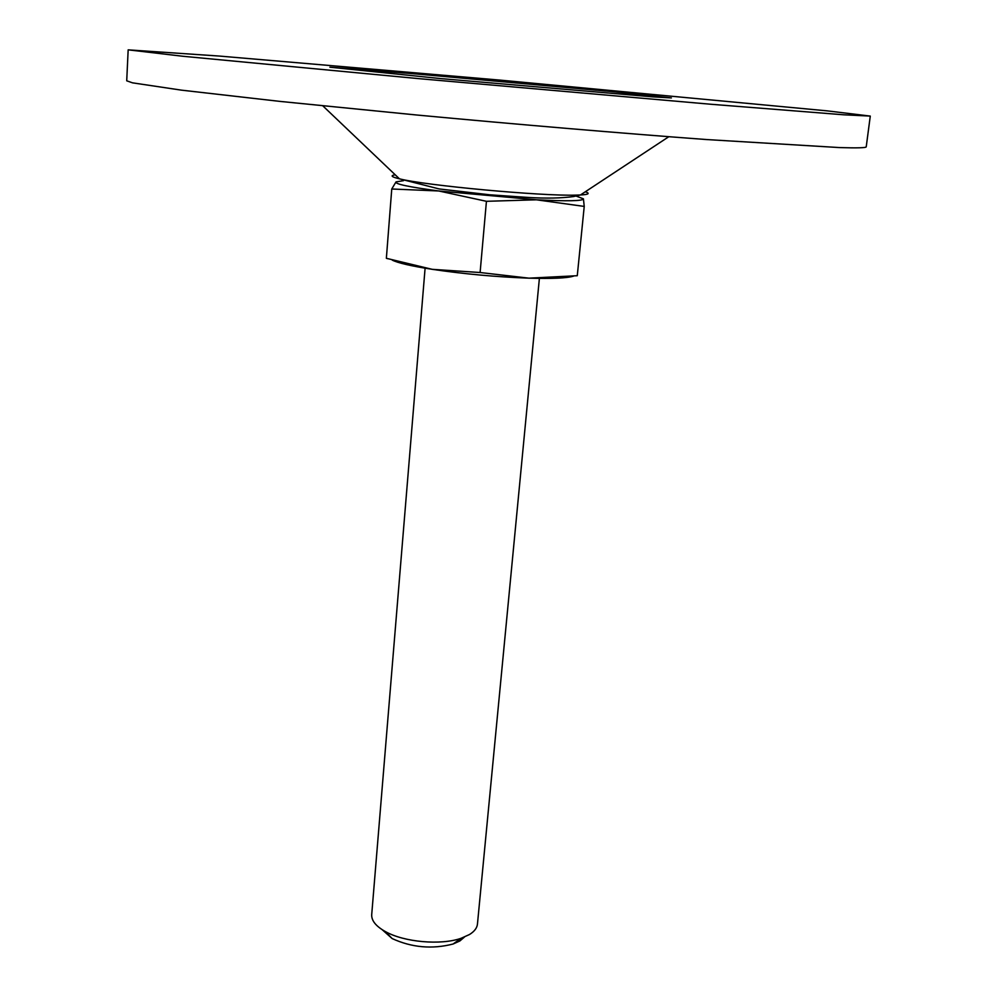 <?xml version="1.0" encoding="UTF-8"?>
<svg xmlns="http://www.w3.org/2000/svg" width="997" height="997" viewBox="0 0 997 997"><rect width="100%" height="100%" fill="white"/><g stroke="black" fill="none" stroke-linecap="round" stroke-linejoin="round"><path stroke-width="1.5" d="M387.671 258.709L386.362 258.298L391.759 188.994L396.033 181.89C394.488 183.947 408.72 186.975 438.755 190.975L391.759 188.994M486.436 201.307L438.755 190.975L536.386 199.799C567.517 201.344 583.195 201.02 583.419 198.839L584.23 206.416L536.386 199.799L486.436 201.307L480.105 272.517L432.224 269.327L386.362 258.298M392.27 260.13C398.052 263.009 411.375 266.087 432.224 269.327C463.929 274.013 496.182 276.954 528.958 278.163C552.301 278.824 567.156 278.151 573.499 276.144M584.23 206.416L577.275 275.708L576.478 275.795M480.105 272.517L528.958 278.163L577.275 275.708M425.096 268.193L371.707 914.673C371.395 920.642 375.931 926.263 385.328 931.547C404.034 942.177 440.774 945.455 461.063 938.302L469.462 934.538C474.373 931.497 477.04 928.02 477.451 924.107L539.389 278.387M382.187 929.69L392.17 938.576C411.823 947.586 432.137 949.393 453.074 944.022L459.891 940.956L464.477 937.03M843.823 114.805L870.281 116.088L827.323 110.879L499.485 80.059L219.29 56.056L128.164 49.85L183.161 56.293L419.363 78.701L710.637 104.236L843.823 114.805M128.164 49.85L126.719 80.807L132.501 82.838L181.354 90.141L279.696 101.37L416.459 114.979C516.957 124.413 623.299 133.399 706.624 139.555L839.611 147.581C857.383 148.117 866.256 147.855 866.231 146.808L870.281 116.088M583.419 198.839L576.141 196.073M403.498 180.669L396.033 181.89M652.811 96.859L671.392 97.93L611.547 91.562L411.749 73.591L329.882 67.198L440.724 78.589L652.811 96.859M395.248 174.824C390.001 175.572 391.41 176.905 399.448 178.824C425.034 185.454 541.483 196.235 575.88 195.125L580.453 194.976C588.704 194.515 590.324 193.455 585.301 191.785M453.074 944.022L461.063 938.302M392.17 938.576L385.328 931.547M322.804 105.832L399.448 178.824L439.104 188.931L489.926 194.814L529.282 197.518C546.63 198.515 561.386 198.204 573.549 196.559L580.453 194.976L668.813 136.714"/></g></svg>
